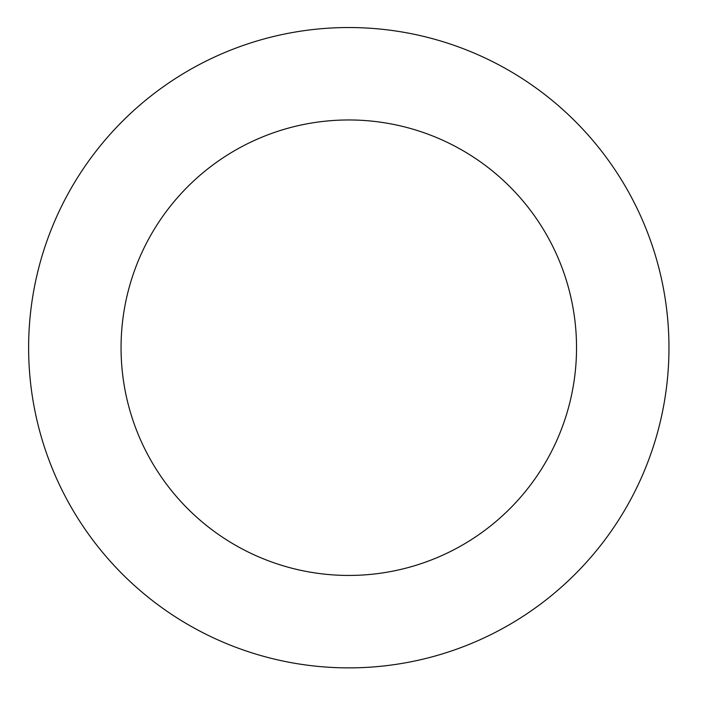 <?xml version="1.0" encoding="UTF-8"?>
<svg xmlns="http://www.w3.org/2000/svg" width="703" height="703" viewBox="0 0 703 703"><rect width="100%" height="100%" fill="white"/><g stroke="black" fill="none" stroke-linecap="round" stroke-linejoin="round"><path stroke-width="1.05" d="M119.695 124.053A320.164 320.164 0 0 0 269.653 657.938A320.164 320.164 0 0 0 657.033 261.121A320.164 320.164 0 0 0 119.695 124.053M185.829 188.615A227.746 227.746 0 0 0 292.501 568.375A227.746 227.746 0 0 0 568.05 286.121A227.746 227.746 0 0 0 185.829 188.615"/></g></svg>
